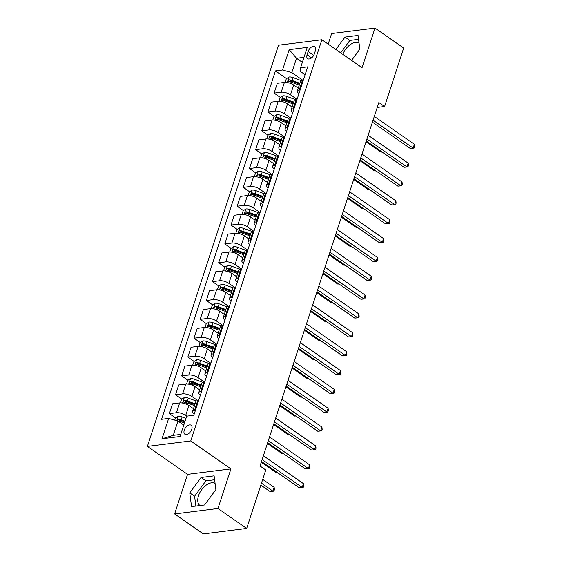 <?xml version="1.0" encoding="UTF-8"?>
<svg xmlns="http://www.w3.org/2000/svg" width="562" height="562" viewBox="0 0 562 562"><rect width="100%" height="100%" fill="white"/><g stroke="black" fill="none" stroke-linecap="round" stroke-linejoin="round"><path stroke-width="0.84" d="M215.106 483.496A13.362 7.72 -55.2 0 0 198.512 495.733A13.362 7.72 -55.2 0 0 200.009 505.54M191.761 429.249A5.479 3.168 -55.2 0 0 191.143 425.223A5.479 3.168 -55.2 0 0 184.259 430.197A5.479 3.168 -55.2 0 0 184.884 434.222A5.479 3.168 -55.2 0 0 191.761 429.249M342.82 54.31A13.362 7.72 124.8 0 1 359.055 43.084M174.613 513.942L217.979 508.484L230.919 468.891L187.56 474.349L174.613 513.942L203.311 533.9L246.676 528.442L265.777 470.001L260.037 466.003L378.844 102.516L384.584 106.506L403.692 48.058L374.994 28.1L331.629 33.558L328.173 44.124M187.56 474.349L147.385 446.404L278.52 45.206L321.878 39.747L190.75 440.952L147.385 446.404M308.166 51.451L307.084 54.774A5.311 3.07 -55.2 0 0 307.681 58.673A5.311 3.07 -55.2 0 0 314.348 53.861L315.43 50.538A5.311 3.07 -55.2 0 0 314.832 46.639A5.311 3.07 -55.2 0 0 308.166 51.451L313.708 55.308M303.993 57.338L296.511 58.279L291.826 72.61L282.546 70.004L275.457 70.896L161.582 419.308L168.67 418.416L177.95 421.022L173.265 435.346L180.753 434.405M282.546 70.004L289.205 49.646L307.252 47.377L300.6 67.735L300.501 71.522L305.11 74.725M168.67 418.416L162.018 438.782L180.065 436.505L186.717 416.147L193.813 415.255L307.688 66.843L300.6 67.735M217.979 508.484L246.676 528.442M230.919 468.891L190.75 440.952M321.878 39.747L362.054 67.693L374.994 28.1M377.243 107.426L384.584 106.506M302.356 62.347L296.511 58.279L289.205 49.646M302.623 80.12L291.826 72.61M298.253 88.192L293.687 85.017A6.849 2.578 -161.9 0 0 284.407 82.41L277.319 83.302L274.115 93.102L280.396 97.472M296.455 98.975L290.484 94.816A6.849 2.578 -161.9 0 0 281.204 92.21L274.115 93.102M292.092 107.04L287.526 103.865A6.849 2.578 -161.9 0 0 278.246 101.265L271.158 102.158L267.955 111.957L274.235 116.327M290.294 117.823L284.323 113.672A6.849 2.578 -161.9 0 0 275.043 111.065L267.955 111.957M285.932 125.895L281.365 122.72A6.849 2.578 -161.9 0 0 272.085 120.113L264.997 121.006L261.794 130.813L268.067 135.182M284.133 136.678L278.162 132.527A6.849 2.578 -161.9 0 0 268.882 129.92L261.794 130.813M279.771 144.75L275.204 141.575A6.849 2.578 -161.9 0 0 265.924 138.969L258.836 139.861L255.626 149.668L261.906 154.03M277.972 155.534L272.001 151.375A6.849 2.578 -161.9 0 0 262.721 148.775L255.626 149.668M273.603 163.605L269.043 160.43A6.849 2.578 -161.9 0 0 259.763 157.824L252.668 158.716L249.465 168.516L255.745 172.885M271.811 174.389L265.833 170.23A6.849 2.578 -161.9 0 0 256.56 167.624L249.465 168.516M267.442 182.453L262.875 179.278A6.849 2.578 -161.9 0 0 253.602 176.679L246.507 177.571L243.304 187.371L249.584 191.74M265.65 193.237L259.672 189.085A6.849 2.578 -161.9 0 0 250.392 186.479L243.304 187.371M261.281 201.308L256.715 198.133A6.849 2.578 -161.9 0 0 247.435 195.527L240.346 196.419L237.143 206.226L243.423 210.595M259.482 212.092L253.511 207.94A6.849 2.578 -161.9 0 0 244.231 205.334L237.143 206.226M255.12 220.163L250.554 216.988A6.849 2.578 -161.9 0 0 241.274 214.382L234.185 215.274L230.982 225.081L237.255 229.444M253.322 230.947L247.35 226.788A6.849 2.578 -161.9 0 0 238.07 224.189L230.982 225.081M248.959 239.019L244.393 235.843A6.849 2.578 -161.9 0 0 235.113 233.237L228.024 234.129L224.821 243.936L231.094 248.299M247.161 249.802L241.189 245.643A6.849 2.578 -161.9 0 0 231.909 243.044L224.821 243.936M242.798 257.867L238.232 254.691A6.849 2.578 -161.9 0 0 228.952 252.092L221.857 252.984L218.653 262.784L224.933 267.154M241 268.65L235.028 264.498A6.849 2.578 -161.9 0 0 225.748 261.892L218.653 262.784M236.63 276.722L232.071 273.546A6.849 2.578 -161.9 0 0 222.791 270.94L215.696 271.832L212.492 281.639L218.773 286.009M234.839 287.505L228.86 283.353A6.849 2.578 -161.9 0 0 219.58 280.747L212.492 281.639M230.469 295.577L225.903 292.402A6.849 2.578 -161.9 0 0 216.623 289.795L209.535 290.687L206.331 300.494L212.612 304.857M228.671 306.36L222.7 302.201A6.849 2.578 -161.9 0 0 213.419 299.602L206.331 300.494M224.308 314.432L219.742 311.257A6.849 2.578 -161.9 0 0 210.462 308.65L203.374 309.543L200.17 319.349L206.451 323.712M222.51 325.215L216.539 321.057A6.849 2.578 -161.9 0 0 207.259 318.457L200.17 319.349M218.147 333.28L213.581 330.105A6.849 2.578 -161.9 0 0 204.301 327.505L197.213 328.398L194.009 338.198L200.283 342.567M216.349 344.063L210.378 339.912A6.849 2.578 -161.9 0 0 201.098 337.305L194.009 338.198M211.986 352.135L207.42 348.96A6.849 2.578 -161.9 0 0 198.14 346.361L191.052 347.253L187.841 357.053L194.122 361.422M210.188 362.919L204.217 358.767A6.849 2.578 -161.9 0 0 194.937 356.16L187.841 357.053M205.818 370.99L201.259 367.815A6.849 2.578 -161.9 0 0 191.979 365.209L184.884 366.101L181.681 375.908L187.961 380.277M204.027 381.774L198.049 377.615A6.849 2.578 -161.9 0 0 188.776 375.016L181.681 375.908M199.658 389.845L195.091 386.67A6.849 2.578 -161.9 0 0 185.818 384.064L178.723 384.956L175.52 394.763L181.8 399.125M197.866 400.629L191.888 396.47A6.849 2.578 -161.9 0 0 182.608 393.871L175.52 394.763M193.497 408.693L188.93 405.518A6.849 2.578 -161.9 0 0 179.65 402.919L172.562 403.811L169.359 413.611L175.639 417.98M186.879 416.126L185.727 415.325A6.849 2.578 -161.9 0 0 176.447 412.719L169.359 413.611M183.795 425.09L177.95 421.022M303.382 80.022L302.461 80.141A6.849 2.578 -161.9 0 0 300.537 81.202L297.333 91.009A6.849 2.578 -161.9 0 0 298.949 93.58M275.457 70.896L286.557 78.617M290.118 81.097L292.142 82.502M179.201 420.46L181.217 421.865M185.362 401.605L187.378 403.01M191.523 382.75L193.546 384.155M197.683 363.895L199.707 365.3M203.844 345.047L205.868 346.452M210.012 326.192L212.029 327.597M216.173 307.337L218.189 308.742M222.334 288.482L224.357 289.887M228.495 269.634L230.518 271.039M234.656 250.778L236.679 252.183M240.817 231.923L242.84 233.328M246.985 213.068L249.001 214.473M253.146 194.22L255.162 195.625M259.307 175.365L261.33 176.77M265.468 156.51L267.491 157.915M271.629 137.655L273.652 139.06M277.797 118.807L279.813 120.212M283.958 99.952L285.974 101.357M300.178 89.829L299.258 89.941A6.849 2.578 -161.9 0 0 297.333 91.009M297.221 98.877L296.3 98.989A6.849 2.578 -161.9 0 0 294.376 100.057L291.172 109.864A6.849 2.578 -161.9 0 0 292.788 112.428M294.01 108.677L293.09 108.796A6.849 2.578 -161.9 0 0 291.172 109.864M291.053 117.732L290.132 117.844A6.849 2.578 -161.9 0 0 288.215 118.912L285.011 128.712A6.849 2.578 -161.9 0 0 286.627 131.283M287.849 127.532L286.929 127.651A6.849 2.578 -161.9 0 0 285.011 128.712M284.892 136.58L283.972 136.699A6.849 2.578 -161.9 0 0 282.054 137.767L278.85 147.567A6.849 2.578 -161.9 0 0 280.466 150.138M281.688 146.387L280.768 146.499A6.849 2.578 -161.9 0 0 278.85 147.567M278.731 155.435L277.811 155.555A6.849 2.578 -161.9 0 0 275.886 156.615L272.682 166.422A6.849 2.578 -161.9 0 0 274.298 168.993M275.528 165.242L274.607 165.354A6.849 2.578 -161.9 0 0 272.682 166.422M272.57 174.29L271.65 174.403A6.849 2.578 -161.9 0 0 269.725 175.47L266.521 185.277A6.849 2.578 -161.9 0 0 268.137 187.841M269.367 184.097L268.446 184.21A6.849 2.578 -161.9 0 0 266.521 185.277M266.409 193.145L265.489 193.258A6.849 2.578 -161.9 0 0 263.564 194.326L260.361 204.125A6.849 2.578 -161.9 0 0 261.976 206.697M263.199 202.945L262.278 203.065A6.849 2.578 -161.9 0 0 260.361 204.125M260.241 211.993L259.321 212.113A6.849 2.578 -161.9 0 0 257.403 213.181L254.2 222.981A6.849 2.578 -161.9 0 0 255.815 225.552M257.038 221.8L256.117 221.92A6.849 2.578 -161.9 0 0 254.2 222.981M254.08 230.849L253.16 230.968A6.849 2.578 -161.9 0 0 251.242 232.029L248.039 241.836A6.849 2.578 -161.9 0 0 249.654 244.407M250.877 240.655L249.957 240.768A6.849 2.578 -161.9 0 0 248.039 241.836M247.919 249.704L246.999 249.816A6.849 2.578 -161.9 0 0 245.081 250.884L241.871 260.691A6.849 2.578 -161.9 0 0 243.487 263.255M244.716 259.511L243.796 259.623A6.849 2.578 -161.9 0 0 241.871 260.691M241.758 268.559L240.838 268.671A6.849 2.578 -161.9 0 0 238.913 269.739L235.71 279.539A6.849 2.578 -161.9 0 0 237.326 282.11M238.555 278.359L237.635 278.478A6.849 2.578 -161.9 0 0 235.71 279.539M235.597 287.414L234.677 287.526A6.849 2.578 -161.9 0 0 232.752 288.594L229.549 298.394A6.849 2.578 -161.9 0 0 231.165 300.965M232.394 297.214L231.474 297.333A6.849 2.578 -161.9 0 0 229.549 298.394M229.437 306.262L228.516 306.381A6.849 2.578 -161.9 0 0 226.591 307.442L223.388 317.249A6.849 2.578 -161.9 0 0 225.004 319.82M226.226 316.069L225.306 316.181A6.849 2.578 -161.9 0 0 223.388 317.249M223.269 325.117L222.348 325.229A6.849 2.578 -161.9 0 0 220.43 326.297L217.227 336.104A6.849 2.578 -161.9 0 0 218.843 338.668M220.065 334.924L219.145 335.036A6.849 2.578 -161.9 0 0 217.227 336.104M217.108 343.972L216.187 344.084A6.849 2.578 -161.9 0 0 214.27 345.152L211.059 354.952A6.849 2.578 -161.9 0 0 212.682 357.523M213.904 353.772L212.984 353.891A6.849 2.578 -161.9 0 0 211.059 354.952M210.947 362.827L210.026 362.94A6.849 2.578 -161.9 0 0 208.102 364.007L204.898 373.807A6.849 2.578 -161.9 0 0 206.514 376.378M207.743 372.627L206.823 372.747A6.849 2.578 -161.9 0 0 204.898 373.807M204.786 381.675L203.865 381.795A6.849 2.578 -161.9 0 0 201.941 382.855L198.737 392.662A6.849 2.578 -161.9 0 0 200.353 395.234M201.582 391.482L200.662 391.595A6.849 2.578 -161.9 0 0 198.737 392.662M198.625 400.53L197.705 400.65A6.849 2.578 -161.9 0 0 195.78 401.711L192.576 411.517A6.849 2.578 -161.9 0 0 194.192 414.082M195.414 410.337L194.494 410.45A6.849 2.578 -161.9 0 0 192.576 411.517M162.018 438.782L173.265 435.346M351.587 60.415L359.842 49.168L358.064 35.434L345.005 37.078L335.893 49.498M204.603 504.964L215.892 489.586L214.115 475.852L201.055 477.496L189.773 492.874L191.544 506.601L204.603 504.964M358.57 39.333L349.831 40.436L340.713 52.849M349.831 40.436L345.005 37.078M214.621 479.751L205.882 480.847L194.593 496.225L195.864 506.06M194.593 496.225L189.773 492.874M205.882 480.847L201.055 477.496M372.43 122.151L410.211 148.431L413.14 148.066L373.07 120.191M414.37 144.293L414.616 146.57L414.124 148.08L413.14 148.066L414.37 144.293L374.299 116.418M414.124 148.08L410.211 148.431M297.53 87.686L298.324 87.974M285.145 82.361L286.318 78.771L289.149 76.973A4.538 1.707 18.1 0 1 293.062 77.605L300.895 80.471A13.102 4.932 18.1 0 1 301.106 80.549M366.017 141.757L380.91 152.119L382.041 151.979M299.855 83.302L292.128 80.471A4.538 1.707 -161.9 0 0 289.233 79.825L290.884 80.97A2.311 0.871 18.1 0 1 291.671 81.202L299.504 84.068A10.875 4.096 18.1 0 1 299.588 84.103M289.233 79.825C287.948 80.408 287.751 81.012 288.643 81.63A4.538 1.707 18.1 0 1 291.538 82.284L299.258 85.108M288.271 81.518L288.643 81.63M382.111 152.028L380.91 152.119M366.269 141.006L404.05 167.286L406.979 166.914L366.909 139.046M408.209 163.149L408.455 165.425L407.963 166.935L406.979 166.914L408.209 163.149L368.138 135.273M407.963 166.935L404.05 167.286M360.102 159.861L397.882 186.141L400.818 185.769L360.748 157.894M402.048 181.997L402.294 184.28L401.795 185.79L400.818 185.769L402.048 181.997L361.977 154.129M401.795 185.79L397.882 186.141M353.941 178.709L391.721 204.99L394.65 204.624L354.58 176.749M395.887 200.852L396.126 203.135L395.634 204.638L394.65 204.624L395.887 200.852L355.816 172.977M395.634 204.638L391.721 204.99M291.369 106.541L292.163 106.829M278.984 101.209L280.15 97.626L282.988 95.821A4.538 1.707 18.1 0 1 286.901 96.46L294.734 99.326A13.102 4.932 18.1 0 1 294.945 99.404M359.856 160.613L374.749 170.974L375.88 170.827M293.694 102.151L285.967 99.326A4.538 1.707 -161.9 0 0 283.072 98.68L284.723 99.825A2.311 0.871 18.1 0 1 285.51 100.057L293.343 102.923A10.875 4.096 18.1 0 1 293.427 102.951M283.072 98.68C281.787 99.263 281.59 99.867 282.482 100.486A4.538 1.707 18.1 0 1 285.37 101.132L293.097 103.963M282.11 100.366L282.482 100.486M375.95 170.883L374.749 170.974M285.208 125.389L286.002 125.684M272.816 120.064L273.989 116.482L276.827 114.676A4.538 1.707 18.1 0 1 280.74 115.315L288.573 118.182A13.102 4.932 18.1 0 1 288.777 118.259M353.695 179.468L368.588 189.823L369.712 189.682M287.526 121.006L279.799 118.182A4.538 1.707 -161.9 0 0 276.911 117.528L278.562 118.68A2.311 0.871 18.1 0 1 279.349 118.905L287.175 121.778A10.875 4.096 18.1 0 1 287.266 121.806M276.911 117.528C275.626 118.118 275.429 118.722 276.321 119.341A4.538 1.707 18.1 0 1 279.209 119.987L286.936 122.818M275.949 119.221L276.321 119.341M369.789 189.738L368.588 189.823M279.047 144.244L279.841 144.532M266.655 138.919L267.828 135.337L270.666 133.531A4.538 1.707 18.1 0 1 274.579 134.163L282.405 137.03A13.102 4.932 18.1 0 1 282.616 137.107M347.534 198.323L362.42 208.678L363.551 208.537M281.365 139.861L273.638 137.03A4.538 1.707 -161.9 0 0 270.751 136.383L272.401 137.535A2.311 0.871 18.1 0 1 273.181 137.76L281.014 140.626A10.875 4.096 18.1 0 1 281.105 140.662M270.751 136.383C269.458 136.966 269.261 137.571 270.16 138.196A4.538 1.707 18.1 0 1 273.048 138.842L280.775 141.673M269.781 138.076L270.16 138.196M363.628 208.586L362.42 208.678M347.78 197.564L385.56 223.845L388.49 223.479L348.419 195.604M389.726 219.707L389.965 221.983L389.473 223.493L388.49 223.479L389.726 219.707L349.655 191.832M389.473 223.493L385.56 223.845M272.879 163.099L273.673 163.387M260.494 157.774L261.667 154.185L264.505 152.386A4.538 1.707 18.1 0 1 268.411 153.019L276.244 155.885A13.102 4.932 18.1 0 1 276.455 155.962M341.373 217.171L356.259 227.533L357.39 227.392M275.204 158.716L267.477 155.885A4.538 1.707 -161.9 0 0 264.59 155.238L266.24 156.384A2.311 0.871 18.1 0 1 267.02 156.615L274.853 159.482A10.875 4.096 18.1 0 1 274.944 159.517M264.59 155.238C263.297 155.822 263.1 156.426 263.992 157.044A4.538 1.707 18.1 0 1 266.887 157.697L274.614 160.521M263.62 156.931L263.992 157.044M357.467 227.441L356.259 227.533M341.619 216.419L379.399 242.7L382.329 242.327L342.258 214.459M383.558 238.562L383.804 240.838L383.312 242.348L382.329 242.327L383.558 238.562L343.487 210.687M383.312 242.348L379.399 242.7M335.458 235.274L373.238 261.555L376.168 261.182L336.097 233.314M377.397 257.41L377.643 259.693L377.151 261.204L376.168 261.182L377.397 257.41L337.326 229.542M377.151 261.204L373.238 261.555M329.29 254.122L367.07 280.403L370.007 280.038L329.936 252.162M371.236 276.265L371.482 278.548L370.983 280.052L370.007 280.038L371.236 276.265L331.166 248.397M370.983 280.052L367.07 280.403M323.129 272.977L360.909 299.258L363.839 298.893L323.768 271.017M365.075 295.12L365.314 297.396L364.822 298.907L363.839 298.893L365.075 295.12L325.005 267.245M364.822 298.907L360.909 299.258M316.968 291.833L354.748 318.113L357.678 317.741L317.607 289.873M358.914 313.975L359.153 316.251L358.661 317.762L357.678 317.741L358.914 313.975L318.844 286.1M358.661 317.762L354.748 318.113M266.718 181.955L267.512 182.243M254.333 176.623L255.506 173.04L258.344 171.234A4.538 1.707 18.1 0 1 262.25 171.874L270.083 174.74A13.102 4.932 18.1 0 1 270.294 174.817M335.205 236.026L350.098 246.388L351.229 246.24M269.043 177.564L261.316 174.74A4.538 1.707 -161.9 0 0 258.422 174.094L260.08 175.239A2.311 0.871 18.1 0 1 260.859 175.47L268.692 178.337A10.875 4.096 18.1 0 1 268.784 178.365M258.422 174.094C257.136 174.677 256.939 175.281 257.832 175.899A4.538 1.707 18.1 0 1 260.726 176.545L268.453 179.376M257.459 175.78L257.832 175.899M351.306 246.297L350.098 246.388M260.557 200.803L261.351 201.098M248.172 195.478L249.338 191.895L252.176 190.089A4.538 1.707 18.1 0 1 256.089 190.729L263.922 193.595A13.102 4.932 18.1 0 1 264.133 193.672M329.044 254.881L343.937 265.236L345.068 265.095M262.883 196.419L255.155 193.595A4.538 1.707 -161.9 0 0 252.261 192.942L253.912 194.094A2.311 0.871 18.1 0 1 254.698 194.319L262.531 197.192A10.875 4.096 18.1 0 1 262.616 197.22M252.261 192.942C250.975 193.532 250.778 194.136 251.671 194.754A4.538 1.707 18.1 0 1 254.558 195.4L262.285 198.231M251.298 194.635L251.671 194.754M345.138 265.152L343.937 265.236M254.396 219.658L255.19 219.953M242.004 214.333L243.177 210.75L246.016 208.945A4.538 1.707 18.1 0 1 249.928 209.577L257.761 212.443A13.102 4.932 18.1 0 1 257.965 212.527M322.883 273.736L337.776 284.091L338.9 283.95M256.715 215.274L248.994 212.443A4.538 1.707 -161.9 0 0 246.1 211.797L247.751 212.949A2.311 0.871 18.1 0 1 248.537 213.174L256.363 216.04A10.875 4.096 18.1 0 1 256.455 216.075M246.1 211.797C244.814 212.38 244.618 212.984 245.51 213.609A4.538 1.707 18.1 0 1 248.397 214.255L256.124 217.087M245.137 213.49L245.51 213.609M338.977 284L337.776 284.091M248.235 238.513L249.029 238.801M235.843 233.188L237.016 229.598L239.855 227.8A4.538 1.707 18.1 0 1 243.768 228.432L251.593 231.298A13.102 4.932 18.1 0 1 251.804 231.375M316.722 292.591L331.608 302.946L332.739 302.806M250.554 234.129L242.826 231.298A4.538 1.707 -161.9 0 0 239.939 230.652L241.59 231.797A2.311 0.871 18.1 0 1 242.377 232.029L250.202 234.895A10.875 4.096 18.1 0 1 250.294 234.93M239.939 230.652C238.653 231.235 238.45 231.839 239.349 232.464A4.538 1.707 18.1 0 1 242.236 233.111L249.964 235.935M238.976 232.345L239.349 232.464M332.816 302.855L331.608 302.946M242.067 257.368L242.861 257.656M229.682 252.036L230.856 248.453L233.694 246.648A4.538 1.707 18.1 0 1 237.6 247.287L245.432 250.153A13.102 4.932 18.1 0 1 245.643 250.231M310.561 311.439L325.447 321.801L326.578 321.654M244.393 252.977L236.665 250.153A4.538 1.707 -161.9 0 0 233.778 249.507L235.429 250.652A2.311 0.871 18.1 0 1 236.209 250.884L244.041 253.75A10.875 4.096 18.1 0 1 244.133 253.778M233.778 249.507C232.485 250.09 232.289 250.694 233.181 251.312A4.538 1.707 18.1 0 1 236.075 251.959L243.803 254.79M232.808 251.193L233.181 251.312M326.655 321.71L325.447 321.801M310.807 310.688L348.588 336.968L351.517 336.596L311.446 308.728M352.746 332.823L352.992 335.107L352.5 336.617L351.517 336.596L352.746 332.823L312.683 304.955M352.5 336.617L348.588 336.968M235.907 276.216L236.7 276.511M223.521 270.891L224.695 267.308L227.533 265.503A4.538 1.707 18.1 0 1 231.439 266.142L239.272 269.008A13.102 4.932 18.1 0 1 239.482 269.086M304.4 330.294L319.286 340.649L320.417 340.509M238.232 271.832L230.504 269.008A4.538 1.707 -161.9 0 0 227.617 268.355L229.268 269.507A2.311 0.871 18.1 0 1 230.048 269.732L237.881 272.605A10.875 4.096 18.1 0 1 237.972 272.633M227.617 268.355C226.324 268.945 226.128 269.549 227.02 270.167A4.538 1.707 18.1 0 1 229.914 270.814L237.642 273.645M226.648 270.048L227.02 270.167M320.495 340.565L319.286 340.649M304.646 329.536L342.427 355.816L345.356 355.451L305.285 327.576M346.585 351.679L346.831 353.962L346.34 355.465L345.356 355.451L346.585 351.679L306.515 323.81M346.34 355.465L342.427 355.816M229.746 295.071L230.539 295.366M217.361 289.746L218.527 286.163L221.365 284.358A4.538 1.707 18.1 0 1 225.278 284.99L233.111 287.863A13.102 4.932 18.1 0 1 233.321 287.941M298.232 349.15L313.125 359.504L314.256 359.364M232.071 290.687L224.343 287.856A4.538 1.707 -161.9 0 0 221.449 287.21L223.1 288.362A2.311 0.871 18.1 0 1 223.887 288.587L231.72 291.453A10.875 4.096 18.1 0 1 231.804 291.488M221.449 287.21C220.163 287.793 219.967 288.397 220.859 289.023A4.538 1.707 18.1 0 1 223.753 289.669L231.474 292.5M220.487 288.903L220.859 289.023M314.327 359.413L313.125 359.504M298.485 348.391L336.266 374.671L339.195 374.306L299.125 346.431M340.424 370.534L340.67 372.81L340.179 374.32L339.195 374.306L340.424 370.534L300.354 342.658M340.179 374.32L336.266 374.671M223.585 313.926L224.378 314.214M211.2 308.601L212.366 305.011L215.204 303.213A4.538 1.707 18.1 0 1 219.117 303.845L226.95 306.712A13.102 4.932 18.1 0 1 227.16 306.789M292.071 368.005L306.964 378.359L308.088 378.219M225.903 309.543L218.182 306.712A4.538 1.707 -161.9 0 0 215.288 306.065L216.939 307.21A2.311 0.871 18.1 0 1 217.726 307.442L225.559 310.308A10.875 4.096 18.1 0 1 225.643 310.343M215.288 306.065C214.003 306.648 213.806 307.252 214.698 307.878A4.538 1.707 18.1 0 1 217.585 308.524L225.313 311.348M214.326 307.758L214.698 307.878M308.166 378.268L306.964 378.359M292.317 367.246L330.098 393.526L333.027 393.154L292.964 365.286M334.264 389.389L334.509 391.665L334.011 393.175L333.027 393.154L334.264 389.389L294.193 361.514M334.011 393.175L330.098 393.526M217.424 332.781L218.218 333.069M205.032 327.449L206.205 323.867L209.043 322.061A4.538 1.707 18.1 0 1 212.956 322.7L220.789 325.567A13.102 4.932 18.1 0 1 220.992 325.644M285.91 386.853L300.803 397.215L301.927 397.067M219.742 328.391L212.014 325.567A4.538 1.707 -161.9 0 0 209.127 324.92L210.778 326.065A2.311 0.871 18.1 0 1 211.565 326.297L219.391 329.163A10.875 4.096 18.1 0 1 219.482 329.192M209.127 324.92C207.842 325.503 207.645 326.108 208.537 326.726A4.538 1.707 18.1 0 1 211.424 327.379L219.152 330.203M208.165 326.606L208.537 326.726M302.005 397.123L300.803 397.215M286.156 386.101L323.937 412.382L326.866 412.009L286.796 384.141M328.103 408.237L328.341 410.52L327.85 412.03L326.866 412.009L328.103 408.237L288.032 380.369M327.85 412.03L323.937 412.382M211.256 351.629L212.057 351.924M198.871 346.304L200.044 342.722L202.882 340.916A4.538 1.707 18.1 0 1 206.795 341.555L214.621 344.422A13.102 4.932 18.1 0 1 214.832 344.499M279.75 405.708L294.636 416.063L295.767 415.922M213.581 347.246L205.854 344.422A4.538 1.707 -161.9 0 0 202.966 343.768L204.617 344.92A2.311 0.871 18.1 0 1 205.397 345.145L213.23 348.019A10.875 4.096 18.1 0 1 213.321 348.047M202.966 343.768C201.674 344.358 201.477 344.963 202.376 345.581A4.538 1.707 18.1 0 1 205.263 346.227L212.991 349.058M201.997 345.461L202.376 345.581M295.844 415.978L294.636 416.063M279.995 404.949L317.776 431.23L320.705 430.864L280.635 402.989M321.942 427.092L322.181 429.375L321.689 430.878L320.705 430.864L321.942 427.092L281.871 399.224M321.689 430.878L317.776 431.23M205.095 370.484L205.889 370.779M192.71 365.159L193.883 361.577L196.721 359.771A4.538 1.707 18.1 0 1 200.627 360.404L208.46 363.277A13.102 4.932 18.1 0 1 208.671 363.354M273.589 424.563L288.475 434.918L289.606 434.777M207.42 366.101L199.693 363.27A4.538 1.707 -161.9 0 0 196.805 362.623L198.456 363.776A2.311 0.871 18.1 0 1 199.236 364L207.069 366.867A10.875 4.096 18.1 0 1 207.16 366.902M196.805 362.623C195.513 363.214 195.316 363.811 196.208 364.436A4.538 1.707 18.1 0 1 199.103 365.082L206.83 367.913M195.836 364.317L196.208 364.436M289.683 434.826L288.475 434.918M273.834 423.804L311.615 450.085L314.544 449.719L274.474 421.844M315.774 445.947L316.02 448.223L315.528 449.733L314.544 449.719L315.774 445.947L275.703 418.072M315.528 449.733L311.615 450.085M267.674 442.659L305.454 468.94L308.383 468.567L268.313 440.699M309.613 464.802L309.859 467.078L309.367 468.589L308.383 468.567L309.613 464.802L269.542 436.927M309.367 468.589L305.454 468.94M261.506 461.514L299.286 487.795L302.223 487.423L262.152 459.554M303.452 483.65L303.698 485.933L303.199 487.444L302.223 487.423L303.452 483.65L263.381 455.782M303.199 487.444L299.286 487.795M198.934 389.34L199.728 389.628M186.549 384.015L187.722 380.425L190.553 378.626A4.538 1.707 18.1 0 1 194.466 379.259L202.299 382.125A13.102 4.932 18.1 0 1 202.51 382.202M267.421 443.418L282.314 453.773L283.445 453.632M201.259 384.956L193.532 382.125A4.538 1.707 -161.9 0 0 190.637 381.479L192.288 382.624A2.311 0.871 18.1 0 1 193.075 382.855L200.908 385.722A10.875 4.096 18.1 0 1 200.992 385.757M190.637 381.479C189.352 382.062 189.155 382.666 190.047 383.291A4.538 1.707 18.1 0 1 192.942 383.937L200.662 386.761M189.675 383.172L190.047 383.291M283.515 453.682L282.314 453.773M192.773 408.195L193.567 408.483M180.388 402.863L181.554 399.28L184.392 397.482A4.538 1.707 18.1 0 1 188.305 398.114L196.138 400.98A13.102 4.932 18.1 0 1 196.349 401.057M261.26 462.266L276.153 472.628L277.284 472.48M195.098 403.811L187.371 400.98A4.538 1.707 -161.9 0 0 184.477 400.334L186.127 401.479A2.311 0.871 18.1 0 1 186.914 401.711L194.747 404.577A10.875 4.096 18.1 0 1 194.831 404.605M184.477 400.334C183.191 400.917 182.994 401.521 183.886 402.139A4.538 1.707 18.1 0 1 186.774 402.792L194.501 405.616M183.514 402.02L183.886 402.139M277.354 472.537L276.153 472.628M174.747 420.123L175.393 418.135L178.231 416.33A4.538 1.707 18.1 0 1 182.144 416.969L185.987 418.374M260.838 485.111L269.992 491.476L272.921 491.111L274.151 487.338L262.714 479.379M177.908 421.008A4.538 1.707 18.1 0 1 180.613 421.641L184.462 423.053M185.053 421.24L181.203 419.835A4.538 1.707 -161.9 0 0 178.316 419.182C177.03 419.772 176.833 420.376 177.725 420.994M178.316 419.182L179.966 420.334A2.311 0.871 18.1 0 1 180.753 420.566L184.793 422.041M261.478 483.151L272.921 491.111L273.905 491.125L269.992 491.476M274.151 487.338L274.397 489.621L273.905 491.125M290.484 94.816L293.687 85.017M284.323 113.672L287.526 103.865M278.162 132.527L281.365 122.72M272.001 151.375L275.204 141.575M265.833 170.23L269.043 160.43M259.672 189.085L262.875 179.278M253.511 207.94L256.715 198.133M247.35 226.788L250.554 216.988M241.189 245.643L244.393 235.843M235.028 264.498L238.232 254.691M228.86 283.353L232.071 273.546M222.7 302.201L225.903 292.402M216.539 321.057L219.742 311.257M210.378 339.912L213.581 330.105M204.217 358.767L207.42 348.96M198.049 377.615L201.259 367.815M191.888 396.47L195.091 386.67M185.727 415.325L188.93 405.518M281.204 92.21L284.407 82.41M299.258 89.941L302.461 80.141M293.09 108.796L296.3 98.989M275.043 111.065L278.246 101.265M286.929 127.651L290.132 117.844M268.882 129.92L272.085 120.113M280.768 146.499L283.972 136.699M262.721 148.775L265.924 138.969M274.607 165.354L277.811 155.555M256.56 167.624L259.763 157.824M268.446 184.21L271.65 174.403M250.392 186.479L253.602 176.679M262.278 203.065L265.489 193.258M244.231 205.334L247.435 195.527M256.117 221.92L259.321 212.113M238.07 224.189L241.274 214.382M249.957 240.768L253.16 230.968M231.909 243.044L235.113 233.237M243.796 259.623L246.999 249.816M225.748 261.892L228.952 252.092M237.635 278.478L240.838 268.671M219.58 280.747L222.791 270.94M231.474 297.333L234.677 287.526M213.419 299.602L216.623 289.795M225.306 316.181L228.516 306.381M207.259 318.457L210.462 308.65M219.145 335.036L222.348 325.229M201.098 337.305L204.301 327.505M212.984 353.891L216.187 344.084M194.937 356.16L198.14 346.361M206.823 372.747L210.026 362.94M188.776 375.016L191.979 365.209M200.662 391.595L203.865 381.795M182.608 393.871L185.818 384.064M194.494 410.45L197.705 400.65M176.447 412.719L179.65 402.919M311.552 57.879L307.084 54.774M289.079 77.015L287.28 82.53M291.538 82.284L291.095 83.626M293.062 77.605L292.128 80.471M282.918 95.87L281.119 101.378M285.37 101.132L284.934 102.481M286.901 96.46L285.967 99.326M276.757 114.725L274.951 120.233M279.209 119.987L278.773 121.336M280.74 115.315L279.799 118.182M270.596 133.573L268.791 139.088M273.048 138.842L272.605 140.191M274.579 134.163L273.638 137.03M264.435 152.428L262.63 157.943M266.887 157.697L266.444 159.039M268.411 153.019L267.477 155.885M258.267 171.284L256.469 176.791M260.726 176.545L260.283 177.894M262.25 171.874L261.316 174.74M252.106 190.139L250.308 195.646M254.558 195.4L254.122 196.749M256.089 190.729L255.155 193.595M245.945 208.987L244.147 214.501M248.397 214.255L247.961 215.604M249.928 209.577L248.994 212.443M239.784 227.842L237.979 233.356M242.236 233.111L241.793 234.452M243.768 228.432L242.826 231.298M233.623 246.697L231.818 252.205M236.075 251.959L235.633 253.307M237.6 247.287L236.665 250.153M227.455 265.552L225.657 271.06M229.914 270.814L229.472 272.163M231.439 266.142L230.504 269.008M221.295 284.4L219.496 289.915M223.753 289.669L223.311 291.018M225.278 284.99L224.343 287.856M215.134 303.255L213.335 308.77M217.585 308.524L217.15 309.866M219.117 303.845L218.182 306.712M208.973 322.11L207.167 327.625M211.424 327.379L210.989 328.721M212.956 322.7L212.014 325.567M202.812 340.965L201.006 346.473M205.263 346.227L204.821 347.576M206.795 341.555L205.854 344.422M196.644 359.813L194.845 365.328M199.103 365.082L198.66 366.431M200.627 360.404L199.693 363.27M190.483 378.669L188.684 384.183M192.942 383.937L192.499 385.279M194.466 379.259L193.532 382.125M184.322 397.524L182.524 403.038M186.774 402.792L186.338 404.134M188.305 398.114L187.371 400.98M178.161 416.379L176.749 420.685M180.613 421.641L180.29 422.645M182.144 416.969L181.203 419.835"/></g></svg>
